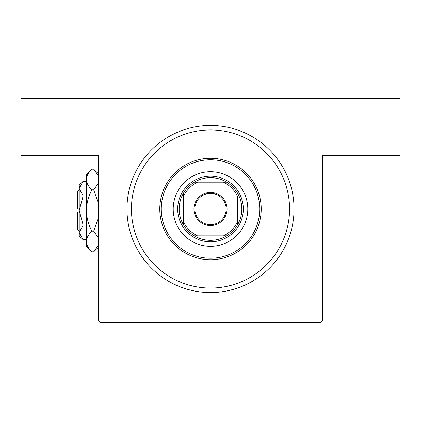 <?xml version="1.0" encoding="UTF-8"?>
<svg xmlns="http://www.w3.org/2000/svg" width="421" height="421" viewBox="0 0 421 421"><rect width="100%" height="100%" fill="white"/><g stroke="black" fill="none" stroke-linecap="round" stroke-linejoin="round"><path stroke-width="0.63" d="M210.5 125.474A83.537 83.537 0 0 1 294.037 209.011A83.537 83.537 0 0 1 210.5 292.548A83.537 83.537 0 0 1 126.963 209.011A83.537 83.537 0 0 1 210.5 125.474L211.005 125.474M209.995 292.542L210.5 292.548M98.619 320.886L98.619 155.307L21.05 155.307L21.05 98.619L399.95 98.619L399.95 155.307L322.381 155.307L322.381 320.886L320.886 322.381L100.114 322.381L98.619 320.886M247.795 209.011A37.295 37.295 0 0 0 210.5 171.715A37.295 37.295 0 0 0 173.205 209.011A37.295 37.295 0 0 0 210.5 246.301A37.295 37.295 0 0 0 247.795 209.011M161.275 209.011A49.225 49.225 0 0 0 210.5 258.236A49.225 49.225 0 0 0 259.725 209.011A49.225 49.225 0 0 0 210.5 159.78A49.225 49.225 0 0 0 161.275 209.011M261.22 209.011A50.72 50.72 0 0 1 210.5 259.725A50.72 50.72 0 0 1 159.78 209.011A50.72 50.72 0 0 1 210.5 158.291A50.72 50.72 0 0 1 261.22 209.011M131.436 209.011A79.064 79.064 0 0 0 210.5 288.069A79.064 79.064 0 0 0 289.564 209.011A79.064 79.064 0 0 0 210.5 129.947A79.064 79.064 0 0 0 131.436 209.011M287.122 322.381L288.517 323.186L289.911 322.381M131.089 322.381L132.483 323.186L133.878 322.381M133.878 98.619L132.483 97.814L131.089 98.619M289.911 98.619L288.517 97.814L287.122 98.619M210.5 192.45A16.556 16.556 0 0 1 227.056 209.011A16.556 16.556 0 0 1 210.5 225.567A16.556 16.556 0 0 1 193.944 209.011A16.556 16.556 0 0 1 210.5 192.45M210.5 224.672A15.661 15.661 0 0 0 226.161 209.011A15.661 15.661 0 0 0 210.5 193.344A15.661 15.661 0 0 0 194.839 209.011A15.661 15.661 0 0 0 210.5 224.672M210.5 177.683A31.328 31.328 0 0 0 194.365 182.156L197.496 182.156L194.365 182.156A31.328 31.328 0 0 0 183.651 225.146L183.651 222.014L183.651 225.146A31.328 31.328 0 0 0 226.635 235.86L223.504 235.86L226.635 235.86A31.328 31.328 0 0 0 237.349 225.146L237.349 196.002A29.833 29.833 0 0 0 223.504 182.156L197.496 182.156A29.833 29.833 0 0 0 183.651 196.002L183.651 222.014A29.833 29.833 0 0 0 197.496 235.86L223.504 235.86A29.833 29.833 0 0 0 237.349 222.014L237.349 225.146A31.328 31.328 0 0 0 226.635 182.156L223.504 182.156L226.635 182.156A31.328 31.328 0 0 0 210.5 177.683M210.5 241.828A32.817 32.817 0 0 1 177.683 209.011A32.817 32.817 0 0 1 210.5 176.189A32.817 32.817 0 0 1 243.317 209.011A32.817 32.817 0 0 1 210.5 241.828M194.365 235.86L197.496 235.86L194.365 235.86M183.651 192.871L183.651 196.002L183.651 192.871M79.227 231.387L77.738 229.892L77.738 211.989L79.227 211.989M79.311 233.471L79.227 235.86L83.153 239.781L79.227 232.46L83.153 225.14L79.227 210.5L83.153 195.86L79.227 188.54L83.153 181.219L86.389 181.219M83.153 195.86L86.389 195.86M80.311 184.793L79.311 187.529M83.153 239.781L86.389 239.781M83.153 225.14L86.389 225.14M97.672 246.817L98.619 244.785L93.678 251.842L91.925 251.842L86.389 246.301L86.389 174.699L91.925 169.158L93.678 169.158L98.619 176.215M91.925 251.842C88.463 248.622 86.621 245.18 86.389 241.507C86.6 237.876 88.447 234.429 91.925 231.171C88.452 224.682 86.61 217.794 86.389 210.5C86.61 203.19 88.457 196.302 91.925 189.829C88.463 186.614 86.621 183.167 86.389 179.493C86.6 175.867 88.447 172.421 91.925 169.158M91.925 189.829L93.678 189.829L98.619 203.943M98.619 182.772L93.678 189.829M87.931 174.183L86.505 178.067M86.389 241.507L86.505 242.933M91.925 231.171L93.678 231.171L98.619 238.223M98.619 217.062L93.678 231.171M79.227 232.46L79.227 185.14L83.153 181.219M79.227 209.011L77.738 209.011L77.738 191.108L79.227 189.613M98.619 246.901L93.678 251.842M98.619 174.099L93.678 169.158"/></g></svg>
